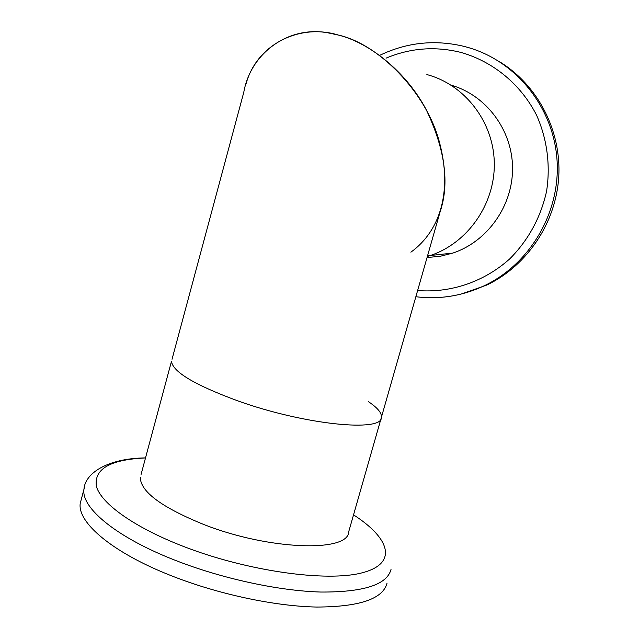 <?xml version="1.0" encoding="UTF-8"?>
<svg xmlns="http://www.w3.org/2000/svg" width="639" height="639" viewBox="0 0 639 639"><rect width="100%" height="100%" fill="white"/><g stroke="black" fill="none" stroke-linecap="round" stroke-linejoin="round"><path stroke-width="0.96" d="M461.59 293.94L486.926 285.002C527.215 265.632 556.01 222.891 558.758 176.723C561.433 130.556 537.726 85.019 499.626 61.775M427.555 255.792L430.406 255.488L427.363 256.455L430.406 255.488C467.828 242.972 495.145 203.977 494.29 162.881C493.588 121.777 464.777 84.572 426.852 74.571C464.777 84.572 493.588 121.777 494.29 162.881C495.145 203.977 467.828 242.972 430.406 255.488L452.835 253.092C487.565 241.502 512.989 205.702 512.558 167.777C512.254 129.853 486.111 95.147 451.094 85.147M427.068 257.509L440.087 256.311L452.835 253.092M410.877 252.189C441.349 230.096 452.053 189.671 439.544 142.625C426.74 92.479 378.408 43.835 338.486 35.097L329.42 33.14C289.938 24.849 250.8 52.11 243.771 92.343L172.027 359.27M368.376 401.627C377.521 407.754 381.866 412.978 381.411 417.291L440.127 211.773C449.728 183.265 445.04 149.143 426.069 109.397C405.781 71.209 368.887 42.525 338.486 35.097C300.146 23.132 257.126 43.955 246.159 83.477M171.5 361.243C172.546 371.762 194.719 384.998 238.027 400.949C304.683 424.863 382.809 432.475 381.411 417.291C382.809 432.475 304.683 424.863 238.027 400.949C194.719 384.998 172.546 371.762 171.5 361.243L141.059 474.505M387.042 583.159C382.945 598.959 359.445 606.922 316.553 607.05C274.538 606.211 218.059 594.19 171.532 575.819C112.432 552.695 77.175 522.47 80.242 503.292L81.544 498.388M381.092 418.425L348.678 531.856C348.447 552.495 269.546 550.299 204.073 524.619C161.563 507.358 140.308 491.567 140.316 477.261M417.626 290.545C450.647 293.181 484.354 281.791 509.89 258.731C528.437 239.992 540.658 217.572 546.545 191.452C550.618 165.493 547.16 139.046 536.616 115.284C520.969 84.412 493.188 61.568 460.919 52.422C435.247 46.064 410.286 47.973 386.036 58.157M425.806 297.606C446.214 298.493 465.847 294.467 484.705 285.537C529.987 263.875 560.235 212.739 557.088 160.908C554.029 109.077 517.957 62.91 470.496 48.205L469.018 47.749M468.315 47.542L467.748 47.382M391.028 569.413C387.066 584.725 363.671 592.265 320.826 592.041C278.86 590.875 222.34 578.726 175.717 560.499C116.498 537.535 81.041 507.893 83.957 489.29L84.931 485.217M353.535 514.858C390.022 538.262 398.257 563.414 362.321 572.768C326.88 582.289 247.037 571.218 182.938 546.225C134.11 527.279 101.401 503.668 96.441 486.551C93.685 469.082 110.044 459.545 145.508 457.947M464.553 46.503C435.119 39.354 406.835 42.31 379.702 55.361M486.926 285.002L484.705 285.537C462.556 295.937 439.608 299.667 415.853 296.736M470.496 48.205L464.777 46.559M145.516 457.899C107.48 458.291 84.891 473.339 83.957 489.29L80.242 503.292"/></g></svg>
